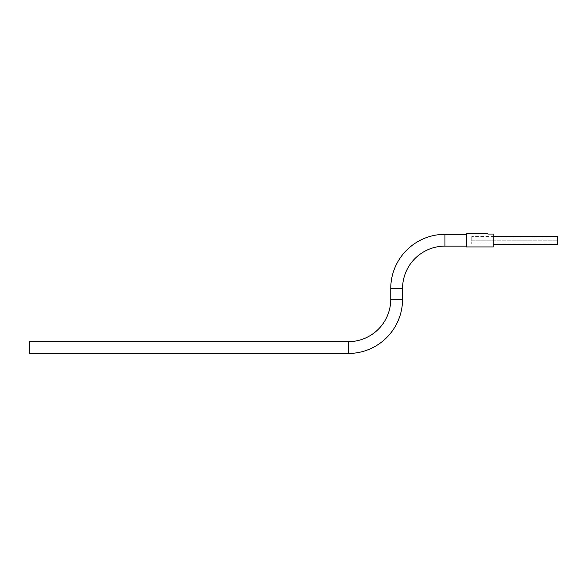 <?xml version="1.0" encoding="UTF-8"?>
<svg xmlns="http://www.w3.org/2000/svg" width="587" height="587" viewBox="0 0 587 587"><rect width="100%" height="100%" fill="white"/><g stroke="black" fill="none" stroke-linecap="round" stroke-linejoin="round"><path stroke-width="0.44" stroke-dasharray="2.94 2.2" d="M466.416 246.136L466.416 234.33L466.416 246.136M29.35 341.656L29.35 353.462M493.249 244.251L493.249 236.216L493.249 244.251M557.65 236.561L557.65 240.23L471.765 240.23L471.765 243.906L471.765 240.23L557.628 240.23L557.628 243.906L557.643 240.23L557.643 243.906L557.65 236.561L557.643 240.23L557.643 236.561L471.787 236.561L471.787 240.23L471.787 236.561M487.885 233.538L487.885 234.052L493.249 234.052L493.249 246.929M466.416 233.538L466.416 246.929M557.643 236.216L557.643 244.251M390.751 299.26L402.557 299.26M348.355 341.656L348.355 353.462M390.751 288.533L402.557 288.533M444.953 234.33L444.953 246.136M471.765 243.906L557.643 243.906"/><path stroke-width="0.88" d="M466.416 246.136L444.953 246.136A42.396 42.396 0 0 0 402.557 288.533L402.557 299.26A54.202 54.202 0 0 1 348.355 353.462L29.35 353.462L29.35 341.656L348.355 341.656A42.396 42.396 0 0 0 390.751 299.26L390.751 288.533A54.202 54.202 0 0 1 444.953 234.33L466.416 234.33M493.249 244.251L557.643 244.251L557.643 236.216L493.249 236.216M487.885 233.538L487.885 234.052L493.249 234.052L493.249 246.929L466.416 246.929L466.416 233.538L487.885 233.538M557.643 240.23L557.65 236.561L557.65 240.23M444.953 246.136L444.953 234.33M402.557 288.533L390.751 288.533M348.355 353.462L348.355 341.656M402.557 299.26L390.751 299.26"/></g></svg>

